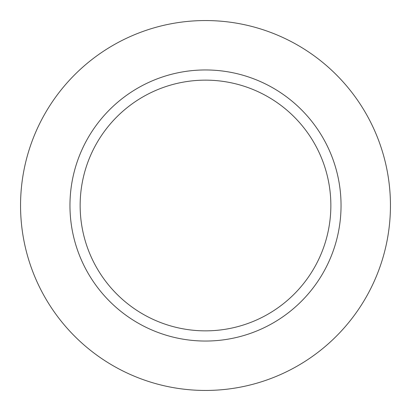 <?xml version="1.0" encoding="UTF-8"?>
<svg xmlns="http://www.w3.org/2000/svg" width="411" height="411" viewBox="0 0 411 411"><rect width="100%" height="100%" fill="white"/><g stroke="black" fill="none" stroke-linecap="round" stroke-linejoin="round"><path stroke-width="0.62" d="M20.55 205.5A184.95 184.95 0 0 1 205.5 20.55A184.95 184.95 0 0 1 390.45 205.5A184.95 184.95 0 0 1 205.5 390.45A184.95 184.95 0 0 1 20.55 205.5M341.043 205.5A135.543 135.543 0 0 1 205.5 341.043A135.543 135.543 0 0 1 69.957 205.5A135.543 135.543 0 0 1 205.5 69.957A135.543 135.543 0 0 1 341.043 205.5M80.145 205.5A125.355 125.355 0 0 0 205.5 330.855A125.355 125.355 0 0 0 330.855 205.5A125.355 125.355 0 0 0 205.5 80.145A125.355 125.355 0 0 0 80.145 205.5"/></g></svg>

